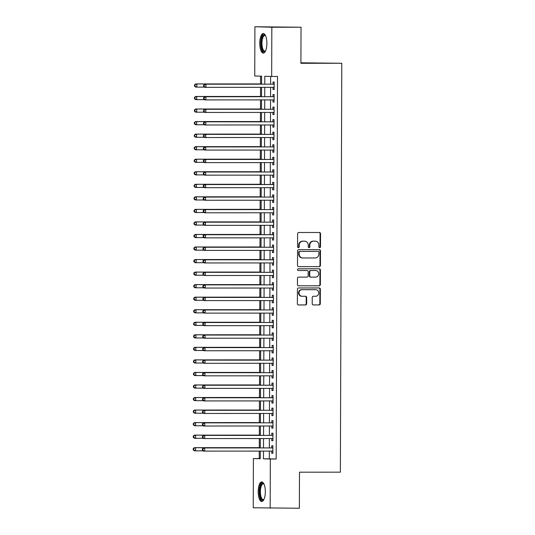 <?xml version="1.0" encoding="UTF-8"?>
<svg xmlns="http://www.w3.org/2000/svg" width="535" height="535" viewBox="0 0 535 535"><rect width="100%" height="100%" fill="white"/><g stroke="black" fill="none" stroke-linecap="round" stroke-linejoin="round"><path stroke-width="0.8" d="M319.689 247.658A0.863 0.802 91.6 0 0 320.498 246.796L320.539 233.715A1.23 1.144 91.6 0 0 319.402 232.484L298.764 232.491A1.23 1.144 91.6 0 0 297.614 233.721L297.567 246.802A0.863 0.802 91.6 0 0 298.37 247.665A0.863 0.802 91.6 0 0 299.172 246.802L299.179 245.11A3.939 3.671 91.6 0 1 302.863 241.171L304.582 241.171A3.939 3.671 91.6 0 1 308.234 245.11L308.227 246.802A0.863 0.802 91.6 0 0 309.029 247.665A0.863 0.802 91.6 0 0 309.832 246.802L309.839 245.11A3.939 3.671 91.6 0 1 313.523 241.165L315.242 241.165A3.939 3.671 91.6 0 1 318.893 245.104L318.893 246.796A0.863 0.802 91.6 0 0 319.689 247.658M319.442 247.618A0.863 0.802 91.6 0 0 320.037 246.782L320.084 233.701A1.23 1.144 91.6 0 0 319.107 232.484M298.115 247.625A0.863 0.802 91.6 0 0 298.717 246.789L298.724 245.097L299.179 245.11M308.782 247.618A0.863 0.802 91.6 0 0 309.377 246.789L309.384 245.097L309.839 245.11M258.184 491.611A9.784 3.571 90 0 1 261.749 481.921A9.784 3.571 90 0 1 265.32 491.805A9.784 3.571 90 0 1 261.755 501.489A9.784 3.571 90 0 1 258.184 491.611M259.749 43.201A9.784 3.571 90 0 1 263.314 33.518A9.784 3.571 90 0 1 266.885 43.395A9.784 3.571 90 0 1 263.32 53.085A9.784 3.571 90 0 1 259.749 43.201M312.213 303.713A1.23 1.144 91.6 0 0 313.356 304.943L319.148 304.937A1.23 1.144 91.6 0 0 320.298 303.706L320.345 289.181A1.23 1.144 91.6 0 0 319.208 287.95L298.57 287.957A1.23 1.144 91.6 0 0 297.42 289.188L297.366 303.713A1.23 1.144 91.6 0 0 298.483 304.943L305.505 304.943A1.23 1.144 91.6 0 0 306.655 303.713L306.675 297.493A1.23 1.144 91.6 0 0 305.532 296.263L302.068 296.263A3.29 3.07 91.6 0 1 299.011 292.926A3.29 3.07 91.6 0 1 302.088 289.676L315.677 289.676A3.29 3.07 91.6 0 1 318.726 293.013A3.29 3.07 91.6 0 1 315.65 296.263L313.39 296.263A1.23 1.144 91.6 0 0 312.239 297.493L312.213 303.713M261.575 84.176L261.602 76.177L254.74 75.99L254.914 26.757L301.038 27.225L300.911 63.284L341.791 63.27L340.36 472.171L299.486 472.184L299.359 508.243L253.236 507.775L253.403 458.548L260.271 458.736L260.298 451.092M301.038 27.225L271.84 27.231L271.666 76.458L264.805 76.271L264.778 84.176M269.339 451.085L269.312 458.829L276.174 459.017L277.511 76.458L271.666 76.458M276.174 459.017L270.335 459.017L270.162 508.25M319.281 266.651A1.23 1.144 91.6 0 0 320.432 265.42L320.478 250.888A1.23 1.144 91.6 0 0 319.341 249.658L298.704 249.664A1.23 1.144 91.6 0 0 297.554 250.895L297.5 265.427A1.23 1.144 91.6 0 0 298.617 266.657L318.82 266.637A1.23 1.144 91.6 0 0 319.97 265.407L320.024 250.875A1.23 1.144 91.6 0 0 319.047 249.658M320.411 270.035L320.365 284.566A1.23 1.144 91.6 0 1 319.214 285.797L298.577 285.797A1.23 1.144 91.6 0 0 298.577 285.797A1.23 1.144 91.6 0 1 297.433 284.566L297.46 278.354A1.23 1.144 91.6 0 1 298.61 277.123L306.976 277.117A1.23 1.144 91.6 0 0 308.127 275.886L308.14 271.76A1.23 1.144 91.6 0 0 307.003 270.529L298.289 270.536A0.863 0.802 91.6 0 1 297.487 269.66A0.863 0.802 91.6 0 1 298.296 268.811L319.275 268.804A1.23 1.144 91.6 0 1 320.411 270.035L319.957 270.021L319.903 284.553L320.365 284.566M273.01 87.339L273.004 89.505L274.147 89.539L274.174 82.009L273.031 81.975L273.017 84.176M272.964 99.885L272.957 102.045L274.101 102.078L274.127 94.555L272.984 94.521L272.977 96.715M272.924 112.43L272.917 114.59L274.06 114.624L274.08 107.094L272.937 107.067L272.93 109.26M272.877 124.969L272.87 127.136L274.014 127.163L274.04 119.639L272.897 119.606L272.89 121.799M272.837 137.515L272.823 139.675L273.967 139.709L273.994 132.185L272.85 132.152L272.843 134.345M272.79 150.054L272.783 152.221L273.927 152.248L273.953 144.724L272.81 144.691L272.803 146.891M272.743 162.6L272.736 164.76L273.88 164.793L273.907 157.27L272.763 157.237L272.756 159.43M272.703 175.139L272.696 177.306L273.84 177.339L273.866 169.809L272.723 169.782L272.716 171.976M272.656 187.685L272.649 189.845L273.793 189.878L273.82 182.355L272.676 182.321L272.669 184.515M272.616 200.23L272.609 202.39L273.753 202.424L273.78 194.894L272.636 194.867L272.623 197.061M272.569 212.769L272.562 214.936L273.706 214.963L273.733 207.44L272.589 207.406L272.582 209.6M272.529 225.315L272.522 227.475L273.666 227.509L273.693 219.985L272.549 219.952L272.536 222.145M272.482 237.854L272.475 240.021L273.619 240.054L273.646 232.524L272.502 232.491L272.496 234.691M272.442 250.4L272.435 252.56L273.579 252.594L273.599 245.07L272.455 245.037L272.449 247.23M272.395 262.939L272.389 265.106L273.532 265.139L273.559 257.609L272.415 257.582L272.409 259.776M272.355 275.485L272.342 277.645L273.485 277.678L273.512 270.155L272.368 270.121L272.362 272.315M272.308 288.031L272.302 290.191L273.445 290.224L273.472 282.694L272.328 282.667L272.322 284.861M272.262 300.57L272.255 302.736L273.398 302.763L273.425 295.24L272.282 295.206L272.275 297.406M272.221 313.115L272.215 315.275L273.358 315.309L273.385 307.786L272.241 307.752L272.235 309.946M272.175 325.654L272.168 327.821L273.311 327.855L273.338 320.325L272.195 320.291L272.188 322.491M272.134 338.2L272.128 340.36L273.271 340.394L273.298 332.87L272.154 332.837L272.141 335.03M272.088 350.746L272.081 352.906L273.224 352.939L273.251 345.409L272.108 345.383L272.101 347.576M272.048 363.285L272.041 365.452L273.184 365.479L273.211 357.955L272.068 357.922L272.054 360.115M272.001 375.831L271.994 377.991L273.138 378.024L273.164 370.501L272.021 370.467L272.014 372.661M271.961 388.37L271.947 390.537L273.097 390.563L273.117 383.04L271.974 383.007L271.967 385.207M271.914 400.916L271.907 403.076L273.051 403.109L273.077 395.586L271.934 395.552L271.927 397.746M271.874 413.455L271.86 415.621L273.004 415.655L273.031 408.125L271.887 408.091L271.88 410.291M271.827 426L271.82 428.16L272.964 428.194L272.99 420.67L271.847 420.637L271.84 422.831M271.78 438.546L271.773 440.706L272.917 440.74L272.944 433.21L271.8 433.183L271.793 435.376M270.643 76.431L270.616 84.176M270.61 87.345L270.576 96.715M270.563 99.885L270.529 109.26M270.516 112.43L270.489 121.806M270.476 124.969L270.442 134.345M270.429 137.515L270.396 146.891M270.389 150.054L270.356 159.43M270.342 162.6L270.309 171.976M270.302 175.146L270.269 184.515M270.255 187.685L270.222 197.061M270.215 200.23L270.182 209.606M270.168 212.769L270.135 222.145M270.128 225.315L270.095 234.691M270.081 237.854L270.048 247.23M270.035 250.4L270.008 259.776M269.994 262.946L269.961 272.315M269.948 275.485L269.914 284.861M269.907 288.031L269.874 297.406M269.861 300.57L269.827 309.946M269.821 313.115L269.787 322.491M269.774 325.654L269.74 335.03M269.734 338.2L269.7 347.576M269.687 350.746L269.653 360.115M269.647 363.285L269.613 372.661M269.6 375.831L269.566 385.207M269.553 388.37L269.526 397.746M269.513 400.916L269.479 410.291M269.466 413.455L269.433 422.831M269.426 426L269.393 435.376M269.379 438.546L269.346 447.922M271.74 451.085L271.733 453.252L272.877 453.279L272.903 445.755L271.76 445.722L271.753 447.915M260.578 76.151L260.552 83.921M260.538 87.345L260.512 96.46M260.498 99.885L260.465 109.006M260.451 112.43L260.418 121.545M260.411 124.976L260.378 134.091M260.364 137.515L260.331 146.637M260.324 150.061L260.291 159.176M260.277 162.6L260.244 171.722M260.231 175.146L260.204 184.261M260.191 187.685L260.157 196.806M260.144 200.23L260.117 209.345M260.104 212.776L260.07 221.891M260.057 225.315L260.03 234.437M260.017 237.861L259.983 246.976M259.97 250.4L259.936 259.522M259.93 262.946L259.896 272.061M259.883 275.492L259.849 284.607M259.843 288.031L259.809 297.146M259.796 300.576L259.763 309.691M259.749 313.115L259.722 322.237M259.709 325.661L259.676 334.776M259.662 338.2L259.635 347.322M259.622 350.746L259.589 359.861M259.575 363.292L259.549 372.407M259.535 375.831L259.502 384.953M259.488 388.377L259.455 397.492M259.448 400.916L259.415 410.037M259.401 413.461L259.368 422.576M259.361 426L259.328 435.122M259.314 438.546L259.281 447.661M259.268 451.092L259.248 458.548L260.271 458.575M341.791 63.27L300.917 62.809M254.914 26.757L271.84 27.231M259.248 458.548L253.403 458.548M260.304 447.922L260.338 438.546M260.351 435.376L260.385 426M260.391 422.837L260.425 413.461M260.438 410.291L260.471 400.916M260.478 397.752L260.512 388.377M260.525 385.207L260.558 375.831M260.565 372.661L260.599 363.292M260.612 360.122L260.645 350.746M260.659 347.576L260.685 338.2M260.699 335.037L260.732 325.661M260.746 322.491L260.779 313.115M260.786 309.952L260.819 300.576M260.833 297.406L260.866 288.031M260.873 284.861L260.906 275.485M260.92 272.322L260.953 262.946M260.96 259.776L260.993 250.4M261.006 247.237L261.04 237.861M261.047 234.691L261.08 225.315M261.093 222.145L261.127 212.776M261.14 209.606L261.167 200.23M261.18 197.061L261.214 187.685M261.227 184.522L261.261 175.146M261.267 171.976L261.301 162.6M261.314 159.437L261.347 150.061M261.354 146.891L261.388 137.515M261.401 134.345L261.434 124.976M261.441 121.806L261.475 112.43M261.488 109.26L261.521 99.885M261.528 96.721L261.561 87.345M263.494 451.085L263.467 458.829L270.335 459.017M264.765 87.345L264.731 96.721M264.725 99.885L264.691 109.26M264.678 112.43L264.644 121.806M264.638 124.969L264.604 134.345M264.591 137.515L264.558 146.891M264.551 150.061L264.517 159.43M264.504 162.6L264.471 171.976M264.457 175.146L264.43 184.522M264.417 187.685L264.384 197.061M264.37 200.23L264.343 209.606M264.33 212.769L264.297 222.145M264.283 225.315L264.25 234.691M264.243 237.861L264.21 247.237M264.196 250.4L264.163 259.776M264.156 262.946L264.123 272.322M264.109 275.485L264.076 284.861M264.069 288.031L264.036 297.406M264.022 300.576L263.989 309.946M263.976 313.115L263.949 322.491M263.936 325.661L263.902 335.037M263.889 338.2L263.855 347.576M263.849 350.746L263.815 360.122M263.802 363.285L263.768 372.661M263.762 375.831L263.728 385.207M263.715 388.377L263.681 397.746M263.675 400.916L263.641 410.291M263.628 413.461L263.594 422.837M263.588 426L263.554 435.376M263.541 438.546L263.508 447.922M269.312 458.829L263.467 458.829M273.004 89.505L274.147 89.505M272.957 102.045L274.101 102.045M272.917 114.59L274.06 114.59M272.87 127.136L274.014 127.136M272.823 139.675L273.967 139.675M272.783 152.221L273.927 152.221M272.736 164.76L273.88 164.76M272.696 177.306L273.84 177.306M272.649 189.845L273.793 189.845M272.609 202.39L273.753 202.39M272.562 214.936L273.706 214.936M272.522 227.475L273.666 227.475M272.475 240.021L273.619 240.021M272.435 252.56L273.579 252.56M272.389 265.106L273.532 265.106M272.342 277.645L273.485 277.645M272.302 290.191L273.445 290.191M272.255 302.736L273.398 302.736M272.215 315.275L273.358 315.275M272.168 327.821L273.311 327.821M272.128 340.36L273.271 340.36M272.081 352.906L273.224 352.906M272.041 365.452L273.184 365.445M271.994 377.991L273.138 377.991M271.947 390.537L273.097 390.537M271.907 403.076L273.051 403.076M271.86 415.621L273.004 415.621M271.82 428.16L272.964 428.16M271.773 440.706L272.917 440.706M271.733 453.252L272.877 453.245M314.975 241.158A3.939 3.671 91.6 0 0 314.787 241.151L315.242 241.165M309.384 245.097A3.939 3.671 91.6 0 1 313.062 241.151L314.787 241.151M304.315 241.158A3.939 3.671 91.6 0 0 304.121 241.158L304.582 241.171M298.724 245.097A3.939 3.671 91.6 0 1 302.402 241.158L304.121 241.158M298.476 266.644L318.82 266.637M318.873 252.246A0.863 0.802 91.6 0 0 318.071 251.383L299.961 251.39A0.863 0.802 91.6 0 0 299.152 252.252L299.145 254.038A3.939 3.671 91.6 0 0 302.803 257.977L315.182 257.97A3.939 3.671 91.6 0 0 318.867 254.031L318.873 252.246M317.656 251.37A0.863 0.802 91.6 0 0 317.616 251.37L318.071 251.383M302.342 257.964A3.939 3.671 91.6 0 1 298.69 254.025L298.697 252.239A0.863 0.802 91.6 0 1 299.5 251.376L318.091 251.383M298.41 285.79L318.753 285.784A1.23 1.144 91.6 0 0 319.903 284.553M307.03 270.529L306.575 270.516A1.23 1.144 91.6 0 0 306.542 270.516L298.149 270.523M315.663 277.117A3.29 3.07 91.6 0 0 318.74 273.866A3.29 3.07 91.6 0 0 315.683 270.529L310.895 270.529A1.23 1.144 91.6 0 0 309.745 271.76L309.732 275.886A1.23 1.144 91.6 0 0 310.875 277.117L315.663 277.117M315.389 270.523A3.29 3.07 91.6 0 0 315.229 270.516L315.683 270.529M310.815 277.117L310.42 277.103A1.23 1.144 91.6 0 1 309.277 275.873L309.29 271.747A1.23 1.144 91.6 0 1 310.44 270.516L315.229 270.516M319.957 270.021A1.23 1.144 91.6 0 0 318.98 268.804M315.376 289.662A3.29 3.07 91.6 0 0 315.215 289.662L315.677 289.676M301.907 296.263L301.606 296.25A3.29 3.07 91.6 0 1 298.557 292.912A3.29 3.07 91.6 0 1 301.633 289.662L315.215 289.662M298.343 304.93L305.044 304.93A1.23 1.144 91.6 0 0 306.194 303.699L306.221 297.48A1.23 1.144 91.6 0 0 305.244 296.263M313.189 304.93L318.686 304.93A1.23 1.144 91.6 0 0 319.836 303.693L319.89 289.167A1.23 1.144 91.6 0 0 318.913 287.95M261.575 83.921L195.663 83.935L196.806 83.968L196.793 87.105L204.517 87.105M261.575 83.948L196.806 83.968L194.486 84.884L194.479 86.142L194.934 86.155L194.941 84.898M194.934 86.155L196.793 87.105L195.649 87.071L194.479 86.142M194.486 84.884L195.663 83.935M273.953 84.176L204.811 84.189L273.953 84.176A1.257 1.17 91.6 0 0 274.161 84.156M204.089 85.152L205.955 84.222L205.948 87.359L204.805 87.325L203.628 86.396L204.089 86.409L204.089 85.152L203.634 85.139L203.628 86.396M274.154 87.339L205.948 87.359L204.089 86.409M204.811 84.189L203.634 85.139M265.5 51.046A8.466 3.09 90 0 1 265.467 51.086A8.466 3.09 90 0 1 261.167 43.215A8.466 3.09 90 0 1 265.46 35.511A8.466 3.09 90 0 1 265.494 35.551M265.581 35.725A7.838 2.862 -90 0 0 264.838 35.457A7.838 2.862 -90 0 0 261.976 43.221A7.838 2.862 -90 0 0 264.838 51.139A7.838 2.862 -90 0 0 265.581 50.872M263.869 33.631A9.724 3.544 -90 0 0 260.705 43.201A9.724 3.544 -90 0 0 263.875 52.965M263.936 499.456A8.466 3.09 90 0 1 263.902 499.496A8.466 3.09 90 0 1 259.916 495.45A8.466 3.09 90 0 1 261.167 484.335A8.466 3.09 90 0 1 263.895 483.921A8.466 3.09 90 0 1 263.929 483.961M264.016 484.135A7.838 2.862 -90 0 0 263.274 483.867A7.838 2.862 -90 0 0 261.869 484.877A7.838 2.862 -90 0 0 260.505 493.698A7.838 2.862 -90 0 0 263.274 499.55A7.838 2.862 -90 0 0 264.016 499.282M262.304 482.042A9.724 3.544 -90 0 0 260.946 483.239A9.724 3.544 -90 0 0 259.214 493.671A9.724 3.544 -90 0 0 262.31 501.375M261.535 96.46L195.616 96.481L196.76 96.507L196.753 99.644L204.477 99.644M261.535 96.494L196.76 96.507L194.439 97.43L194.432 98.681L194.894 98.694L194.9 97.444M194.894 98.694L196.753 99.644L195.609 99.617L194.432 98.681M194.439 97.43L195.616 96.481M261.488 109.006L195.576 109.02L196.72 109.053L196.706 112.189L204.43 112.189M261.488 109.04L196.72 109.053L194.399 109.969L194.392 111.226L194.847 111.24L194.854 109.983M194.847 111.24L196.706 112.189L195.563 112.156L194.392 111.226M194.399 109.969L195.576 109.02M261.448 121.545L195.529 121.565L196.673 121.599L196.666 124.735L204.383 124.729M261.448 121.579L196.673 121.599L194.352 122.515L194.345 123.772L194.807 123.779L194.807 122.528M194.807 123.779L196.666 124.735L195.522 124.702L194.345 123.772M194.352 122.515L195.529 121.565M261.401 134.091L195.489 134.104L196.633 134.138L196.619 137.274L204.343 137.274M261.401 134.124L196.633 134.138L194.305 135.061L194.305 136.311L194.76 136.325L194.767 135.074M194.76 136.325L196.619 137.274L195.476 137.241L194.305 136.311M194.305 135.061L195.489 134.104M273.913 96.715L204.771 96.735L273.913 96.715A1.257 1.17 91.6 0 0 274.121 96.695M204.049 97.698L205.915 96.768L205.901 99.905L204.758 99.871L203.588 98.942L204.042 98.948L204.049 97.698L203.588 97.684L203.588 98.942M274.107 99.885L205.901 99.905L204.042 98.948M204.771 96.735L203.588 97.684M274.074 109.267L204.724 109.274L274.074 109.294M204.002 110.237L205.868 109.307L205.855 112.444L204.711 112.41L203.541 111.481L204.002 111.494L204.002 110.237L203.547 110.23L203.541 111.481M274.067 112.43L205.855 112.444L204.002 111.494M204.724 109.274L203.547 110.23M274.034 121.806L204.678 121.819L274.034 121.833M203.962 122.782L205.828 121.853L205.814 124.989L204.671 124.956L203.501 124.026L203.955 124.04L203.962 122.782L203.501 122.769L203.501 124.026M274.02 124.969L205.814 124.989L203.955 124.04M204.678 121.819L203.501 122.769M273.987 134.352L204.637 134.365L273.987 134.379M203.915 135.328L205.781 134.392L205.768 137.528L204.624 137.495L203.454 136.565L203.909 136.579L203.915 135.328L203.46 135.315L203.454 136.565M273.98 137.515L205.768 137.528L203.909 136.579M204.637 134.365L203.46 135.315M261.354 146.637L195.442 146.65L196.586 146.684L196.579 149.82L204.296 149.813M261.354 146.664L196.586 146.684L194.265 147.6L194.258 148.857L194.72 148.87L194.72 147.613M194.72 148.87L196.579 149.82L195.435 149.787L194.258 148.857M194.265 147.6L195.442 146.65M273.947 146.891L204.591 146.904L273.947 146.918M203.875 147.867L205.734 146.938L205.728 150.074L204.584 150.041L203.414 149.111L203.868 149.125L203.875 147.867L203.414 147.854L203.414 149.111M273.933 150.054L205.728 150.074L203.868 149.125M204.591 146.904L203.414 147.854M261.314 159.176L195.402 159.196L196.546 159.223L196.532 162.359L204.256 162.359M261.314 159.209L196.546 159.223L194.218 160.146L194.218 161.396L194.673 161.41L194.68 160.159M194.673 161.41L196.532 162.359L195.389 162.326L194.218 161.396M194.218 160.146L195.402 159.196M273.9 159.437L204.551 159.45L273.9 159.463M203.828 160.413L205.694 159.477L205.681 162.613L204.537 162.587L203.367 161.65L203.822 161.664L203.828 160.413L203.374 160.4L203.367 161.65M273.893 162.6L205.681 162.613L203.822 161.664M204.551 159.45L203.374 160.4M261.267 171.722L195.355 171.735L196.499 171.768L196.485 174.905L204.209 174.905M261.267 171.755L196.499 171.768L194.178 172.685L194.172 173.942L194.633 173.955L194.633 172.698M194.633 173.955L196.485 174.905L195.342 174.871L194.172 173.942M194.178 172.685L195.355 171.735M273.646 171.976A1.257 1.17 91.6 0 0 273.86 171.956L204.504 171.989L273.86 172.009M203.788 172.952L205.647 172.023L205.641 175.159L204.497 175.126L203.32 174.196L203.781 174.209L203.788 172.952L203.327 172.939L203.32 174.196M273.846 175.139L205.641 175.159L203.781 174.209M204.504 171.989L203.327 172.939M261.227 184.261L195.315 184.281L196.459 184.314L196.445 187.444L204.169 187.444M261.227 184.294L196.459 184.314L194.131 185.23L194.131 186.481L194.586 186.494L194.593 185.244M194.586 186.494L196.445 187.444L195.302 187.417L194.131 186.481M194.131 185.23L195.315 184.281M273.606 184.515A1.257 1.17 91.6 0 0 273.813 184.495L204.464 184.535L273.813 184.548M203.741 185.498L205.607 184.568L205.594 187.705L204.45 187.671L203.28 186.742L203.735 186.755L203.741 185.498L203.287 185.484L203.28 186.742M273.8 187.685L205.594 187.705L203.735 186.755M204.464 184.535L203.287 185.484M261.18 196.806L195.268 196.82L196.412 196.853L196.398 199.99L204.123 199.99M261.18 196.84L196.412 196.853L194.091 197.769L194.085 199.027L194.546 199.04L194.546 197.783M194.546 199.04L196.398 199.99L195.255 199.956L194.085 199.027M194.091 197.769L195.268 196.82M273.559 197.061L204.417 197.074L273.559 197.061A1.257 1.17 91.6 0 0 273.773 197.04M203.695 198.044L205.56 197.107L205.554 200.244L204.41 200.21L203.233 199.281L203.695 199.294L203.695 198.044L203.24 198.03L203.233 199.281M273.76 200.23L205.554 200.244L203.695 199.294M204.417 197.074L203.24 198.03M261.14 209.345L195.221 209.366L196.365 209.399L196.358 212.535L204.082 212.529M261.14 209.379L196.365 209.399L194.044 210.315L194.044 211.572L194.499 211.586L194.506 210.329M194.499 211.586L196.358 212.535L195.215 212.502L194.044 211.572M194.044 210.315L195.221 209.366M273.519 209.6L204.377 209.62L273.519 209.6A1.257 1.17 91.6 0 0 273.726 209.58M203.654 210.583L205.52 209.653L205.507 212.79L204.363 212.756L203.193 211.827L203.648 211.84L203.654 210.583L203.193 210.569L203.193 211.827M273.713 212.769L205.507 212.79L203.648 211.84M204.377 209.62L203.193 210.569M261.093 221.891L195.181 221.905L196.325 221.938L196.312 225.075L204.036 225.075M261.093 221.925L196.325 221.938L194.004 222.861L193.998 224.111L194.452 224.125L194.459 222.874M194.452 224.125L196.312 225.075L195.168 225.041L193.998 224.111M194.004 222.861L195.181 221.905M273.679 222.152L204.33 222.165L273.679 222.179M203.608 223.128L205.473 222.192L205.467 225.329L204.316 225.302L203.146 224.366L203.608 224.379L203.608 223.128L203.153 223.115L203.146 224.366M273.673 225.315L205.467 225.329L203.608 224.379M204.33 222.165L203.153 223.115M261.053 234.437L195.135 234.45L196.278 234.484L196.271 237.62L203.995 237.614M261.053 234.464L196.278 234.484L193.958 235.4L193.951 236.657L194.412 236.671L194.419 235.413M194.412 236.671L196.271 237.62L195.128 237.587L193.951 236.657M193.958 235.4L195.135 234.45M273.639 234.691L204.29 234.704L273.639 234.718M203.567 235.667L205.433 234.738L205.42 237.874L204.276 237.841L203.106 236.911L203.561 236.925L203.567 235.667L203.106 235.654L203.106 236.911M273.626 237.854L205.42 237.874L203.561 236.925M204.29 234.704L203.106 235.654M261.006 246.976L195.094 246.996L196.238 247.023L196.225 250.159L203.949 250.159M261.006 247.01L196.238 247.023L193.917 247.946L193.911 249.196L194.365 249.21L194.372 247.959M194.365 249.21L196.225 250.159L195.081 250.133L193.911 249.196M193.917 247.946L195.094 246.996M273.592 247.237L204.243 247.25L273.592 247.264M203.521 248.213L205.386 247.284L205.373 250.413L204.23 250.387L203.059 249.45L203.521 249.464L203.521 248.213L203.066 248.2L203.059 249.45M273.586 250.4L205.373 250.413L203.521 249.464M204.243 247.25L203.066 248.2M260.966 259.522L195.048 259.535L196.191 259.569L196.184 262.705L203.902 262.705M260.96 259.555L196.191 259.569L193.871 260.485L193.864 261.742L194.325 261.755L194.325 260.498M194.325 261.755L196.184 262.705L195.041 262.672L193.864 261.742M193.871 260.485L195.048 259.535M273.552 259.783L204.196 259.789L273.552 259.809M203.481 260.752L205.346 259.823L205.333 262.959L204.189 262.926L203.019 261.996L203.474 262.01L203.481 260.752L203.019 260.739L203.019 261.996M273.539 262.939L205.333 262.959L203.474 262.01M204.196 259.789L203.019 260.739M260.92 272.061L195.007 272.081L196.151 272.114L196.138 275.244L203.862 275.244M260.92 272.094L196.151 272.114L193.824 273.031L193.824 274.281L194.279 274.294L194.285 273.044M194.279 274.294L196.138 275.244L194.994 275.217L193.824 274.281M193.824 273.031L195.007 272.081M273.505 272.322L204.156 272.335L273.505 272.348M203.434 273.298L205.3 272.368L205.286 275.505L204.143 275.471L202.972 274.542L203.427 274.555L203.434 273.298L202.979 273.285L202.972 274.542M273.499 275.485L205.286 275.505L203.427 274.555M204.156 272.335L202.979 273.285M260.873 284.607L194.961 284.62L196.104 284.653L196.098 287.79L203.815 287.79M260.873 284.64L196.104 284.653L193.784 285.576L193.777 286.827L194.238 286.84L194.238 285.583M194.238 286.84L196.098 287.79L194.954 287.756L193.777 286.827M193.784 285.576L194.961 284.62M273.251 284.861A1.257 1.17 91.6 0 0 273.465 284.841L204.109 284.874L273.465 284.894M203.394 285.844L205.253 284.908L205.246 288.044L204.102 288.011L202.932 287.081L203.387 287.094L203.394 285.844L202.932 285.83L202.932 287.081M273.452 288.031L205.246 288.044L203.387 287.094M204.109 284.874L202.932 285.83M260.833 297.146L194.921 297.166L196.064 297.199L196.051 300.336L203.775 300.329M260.833 297.179L196.064 297.199L193.737 298.115L193.737 299.373L194.192 299.386L194.198 298.129M194.192 299.386L196.051 300.336L194.907 300.302L193.737 299.373M193.737 298.115L194.921 297.166M273.211 297.4A1.257 1.17 91.6 0 0 273.418 297.38L204.069 297.42L273.418 297.433M203.347 298.383L205.213 297.453L205.199 300.59L204.056 300.556L202.885 299.627L203.34 299.64L203.347 298.383L202.892 298.37L202.885 299.627M273.405 300.57L205.199 300.59L203.34 299.64M204.069 297.42L202.892 298.37M260.786 309.691L194.874 309.712L196.017 309.738L196.004 312.875L203.728 312.875M260.786 309.725L196.017 309.738L193.697 310.661L193.69 311.912L194.151 311.925L194.151 310.674M194.151 311.925L196.004 312.875L194.86 312.841L193.69 311.912M193.697 310.661L194.874 309.712M273.164 309.946L204.022 309.966L273.164 309.946A1.257 1.17 91.6 0 0 273.378 309.925M203.3 310.929L205.166 309.992L205.159 313.129L204.016 313.102L202.839 312.166L203.3 312.179L203.3 310.929L202.845 310.915L202.839 312.166M273.365 313.115L205.159 313.129L203.3 312.179M204.022 309.966L202.845 310.915M260.746 322.237L194.827 322.251L195.977 322.284L195.964 325.42L203.688 325.414M260.746 322.264L195.977 322.284L193.65 323.2L193.65 324.457L194.105 324.471L194.111 323.214M194.105 324.471L195.964 325.42L194.82 325.387L193.65 324.457M193.65 323.2L194.827 322.251M273.124 322.491L203.982 322.505L273.124 322.491A1.257 1.17 91.6 0 0 273.332 322.471M203.26 323.468L205.126 322.538L205.112 325.675L203.969 325.641L202.798 324.712L203.253 324.725L203.26 323.468L202.805 323.454L202.798 324.712M273.318 325.654L205.112 325.675L203.253 324.725M203.982 322.505L202.805 323.454M260.699 334.776L194.787 334.796L195.93 334.823L195.917 337.959L203.641 337.959M260.699 334.81L195.93 334.823L193.61 335.746L193.603 336.996L194.058 337.01L194.065 335.759M194.058 337.01L195.917 337.959L194.773 337.933L193.603 336.996M193.61 335.746L194.787 334.796M273.285 335.037L203.935 335.05L273.285 335.064M203.213 336.013L205.079 335.084L205.072 338.214L203.929 338.187L202.752 337.257L203.213 337.264L203.213 336.013L202.758 336L202.752 337.257M273.278 338.2L205.072 338.214L203.213 337.264M203.935 335.05L202.758 336M260.659 347.322L194.74 347.335L195.884 347.369L195.877 350.505L203.601 350.505M260.659 347.355L195.884 347.369L193.563 348.285L193.563 349.542L194.018 349.556L194.024 348.298M194.018 349.556L195.877 350.505L194.733 350.472L193.563 349.542M193.563 348.285L194.74 347.335M273.245 347.583L203.895 347.589L273.245 347.61M203.173 348.553L205.039 347.623L205.025 350.759L203.882 350.726L202.712 349.796L203.166 349.81L203.173 348.553L202.712 348.546L202.712 349.796M273.231 350.739L205.025 350.759L203.166 349.81M203.895 347.589L202.712 348.546M260.612 359.861L194.7 359.881L195.843 359.915L195.83 363.044L203.554 363.044M260.612 359.894L195.843 359.915L193.523 360.831L193.516 362.088L193.971 362.095L193.978 360.844M193.971 362.095L195.83 363.044L194.686 363.018L193.516 362.088M193.523 360.831L194.7 359.881M273.198 360.122L203.848 360.135L273.198 360.149M203.126 361.098L204.992 360.169L204.979 363.305L203.835 363.272L202.665 362.342L203.126 362.356L203.126 361.098L202.671 361.085L202.665 362.342M273.191 363.285L204.979 363.305L203.126 362.356M203.848 360.135L202.671 361.085M260.572 372.407L194.653 372.42L195.797 372.454L195.79 375.59L203.514 375.59M260.572 372.44L195.797 372.454L193.476 373.377L193.469 374.627L193.931 374.64L193.938 373.383M193.931 374.64L195.79 375.59L194.646 375.557L193.469 374.627M193.476 373.377L194.653 372.42M273.158 372.668L203.808 372.681L273.158 372.694M203.086 373.644L204.952 372.708L204.938 375.844L203.795 375.811L202.625 374.881L203.079 374.895L203.086 373.644L202.625 373.631L202.625 374.881M273.144 375.831L204.938 375.844L203.079 374.895M203.808 372.681L202.625 373.631M260.525 384.946L194.613 384.966L195.757 384.999L195.743 388.136L203.467 388.129M260.525 384.979L195.757 384.999L193.436 385.916L193.429 387.173L193.884 387.186L193.891 385.929M193.884 387.186L195.743 388.136L194.6 388.102L193.429 387.173M193.436 385.916L194.613 384.966M273.111 385.207L203.761 385.22L273.111 385.233M203.039 386.183L204.905 385.253L204.892 388.39L203.748 388.356L202.578 387.427L203.039 387.44L203.039 386.183L202.584 386.17L202.578 387.427M273.104 388.37L204.892 388.39L203.039 387.44M203.761 385.22L202.584 386.17M260.478 397.492L194.566 397.512L195.71 397.538L195.703 400.675L203.42 400.675M260.478 397.525L195.71 397.538L193.389 398.461L193.382 399.712L193.844 399.725L193.844 398.475M193.844 399.725L195.703 400.675L194.559 400.641L193.382 399.712M193.389 398.461L194.566 397.512M272.857 397.746A1.257 1.17 91.6 0 0 273.071 397.726L203.715 397.766L273.071 397.779M202.999 398.729L204.858 397.793L204.851 400.929L203.708 400.902L202.538 399.966L202.992 399.979L202.999 398.729L202.538 398.715L202.538 399.966M273.057 400.916L204.851 400.929L202.992 399.979M203.715 397.766L202.538 398.715M260.438 410.037L194.526 410.051L195.67 410.084L195.656 413.221L203.38 413.214M260.438 410.064L195.67 410.084L193.342 411L193.342 412.258L193.797 412.271L193.804 411.014M193.797 412.271L195.656 413.221L194.513 413.187L193.342 412.258M193.342 411L194.526 410.051M272.817 410.291L203.674 410.305L272.817 410.291A1.257 1.17 91.6 0 0 273.024 410.271M202.952 411.268L204.818 410.338L204.805 413.475L203.661 413.441L202.491 412.512L202.946 412.525L202.952 411.268L202.498 411.255L202.491 412.512M273.017 413.455L204.805 413.475L202.946 412.525M203.674 410.305L202.498 411.255M260.391 422.576L194.479 422.596L195.623 422.623L195.616 425.76L203.333 425.76M260.391 422.61L195.623 422.623L193.302 423.546L193.296 424.797L193.757 424.81L193.757 423.559M193.757 424.81L195.616 425.76L194.466 425.733L193.296 424.797M193.302 423.546L194.479 422.596M272.77 422.831L203.628 422.851L272.77 422.831A1.257 1.17 91.6 0 0 272.984 422.81M202.912 423.814L204.771 422.884L204.765 426.014L203.621 425.987L202.444 425.058L202.905 425.064L202.912 423.814L202.451 423.8L202.444 425.058M272.97 426L204.765 426.014L202.905 425.064M203.628 422.851L202.451 423.8M260.351 435.122L194.439 435.136L195.583 435.169L195.569 438.305L203.293 438.305M260.351 435.156L195.583 435.169L193.255 436.085L193.255 437.342L193.71 437.356L193.717 436.099M193.71 437.356L195.569 438.305L194.426 438.272L193.255 437.342M193.255 436.085L194.439 435.136M272.937 435.383L203.588 435.39L272.937 435.41M202.865 436.353L204.731 435.423L204.718 438.56L203.574 438.526L202.404 437.597L202.859 437.61L202.865 436.353L202.411 436.346L202.404 437.597M272.924 438.546L204.718 438.56L202.859 437.61M203.588 435.39L202.411 436.346M260.304 447.661L194.392 447.681L195.536 447.715L195.522 450.851L203.246 450.844M260.304 447.695L195.536 447.715L193.215 448.631L193.209 449.888L193.67 449.895L193.67 448.644M193.67 449.895L195.522 450.851L194.379 450.818L193.209 449.888M193.215 448.631L194.392 447.681M272.897 447.922L203.541 447.935L272.897 447.949M202.818 448.898L204.684 447.969L204.678 451.105L203.534 451.072L202.357 450.142L202.818 450.156L202.818 448.898L202.364 448.885L202.357 450.142M272.883 451.085L204.678 451.105L202.818 450.156M203.541 447.935L202.364 448.885M320.037 246.782L320.498 246.796M298.717 246.789L299.172 246.802M309.377 246.789L309.832 246.802M313.062 241.151L313.523 241.165M302.402 241.158L302.863 241.171M320.084 233.701L320.539 233.715M320.024 250.875L320.478 250.888M319.97 265.407L320.432 265.42M299.5 251.376L299.961 251.39M298.697 252.239L299.152 252.252M298.69 254.025L299.145 254.038M318.753 285.784L319.214 285.797M306.542 270.516L307.003 270.529M310.44 270.516L310.895 270.529M309.29 271.747L309.745 271.76M309.277 275.873L309.732 275.886M301.633 289.662L302.088 289.676M306.221 297.48L306.675 297.493M306.194 303.699L306.655 303.713M305.044 304.93L305.505 304.943M319.89 289.167L320.345 289.181M319.836 303.693L320.298 303.706M318.686 304.93L319.148 304.937M314.881 241.151L315.336 241.165M304.221 241.158L304.676 241.171M302.248 257.964L302.703 257.97M315.309 270.516L315.764 270.529M310.387 277.103L310.842 277.117M315.296 289.662L315.757 289.676M301.526 296.25L301.987 296.263"/></g></svg>
